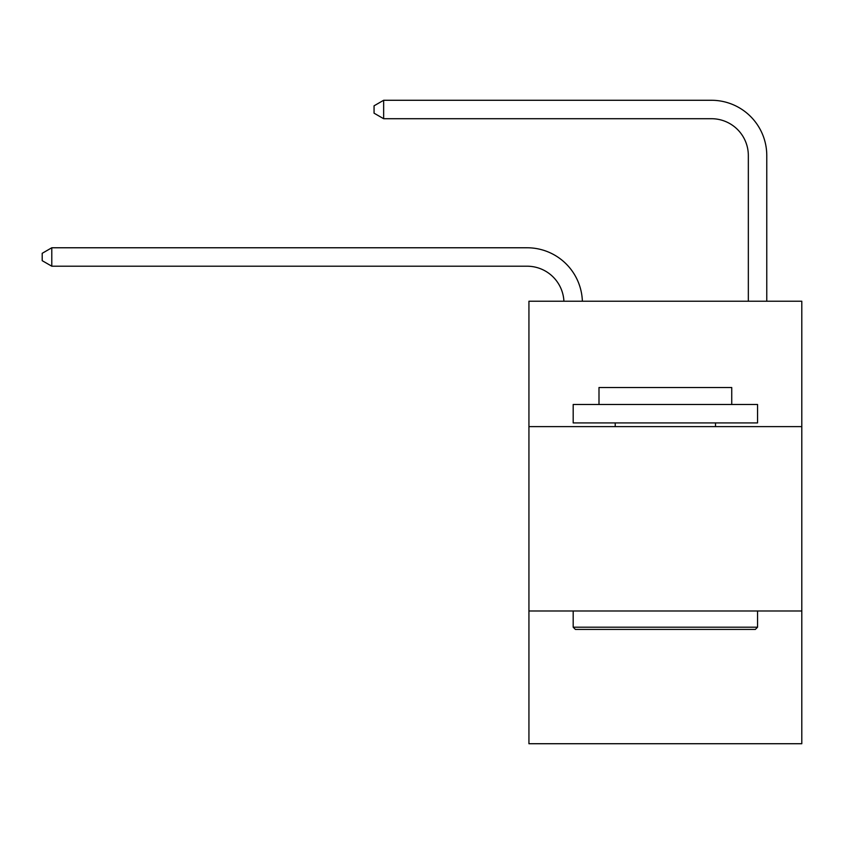 <?xml version="1.0" encoding="UTF-8"?>
<svg xmlns="http://www.w3.org/2000/svg" width="844" height="844" viewBox="0 0 844 844"><rect width="100%" height="100%" fill="white"/><g stroke="black" fill="none" stroke-linecap="round" stroke-linejoin="round"><path stroke-width="1.27" d="M801.8 426.61L801.8 301.234L528.935 301.234L528.935 426.61L801.8 426.61L801.8 743.722L528.935 743.722L528.935 426.61M801.8 610.982L528.935 610.982M527.089 266.208A36.872 36.872 -37.1 0 1 563.919 301.234A36.872 36.872 -105.1 0 0 527.089 266.208L51.79 266.208L42.2 260.68L42.2 253.305L51.79 247.767L527.089 247.767A55.314 55.314 142.9 0 1 582.371 301.234M748.333 301.234L748.333 155.591A36.872 36.872 0 0 0 711.46 118.709L383.651 118.709L374.061 113.18L374.061 105.806L383.651 100.278L711.46 100.278A55.314 55.314 20.6 0 1 766.774 155.591L766.774 301.234M748.333 155.591A36.872 36.872 -159.4 0 0 711.46 118.709A36.872 36.872 -159.4 0 1 748.333 155.591A36.872 36.872 -159.4 0 0 711.46 118.709A36.872 36.872 -159.4 0 1 748.333 155.591A36.872 36.872 -159.4 0 0 711.46 118.709A36.872 36.872 -159.4 0 1 748.333 155.591A36.872 36.872 -159.4 0 0 711.46 118.709A36.872 36.872 -159.4 0 1 748.333 155.591A36.872 36.872 -159.4 0 0 711.46 118.709A36.872 36.872 -159.4 0 1 748.333 155.591A36.872 36.872 -159.4 0 0 711.46 118.709A36.872 36.872 -159.4 0 1 748.333 155.591A36.872 36.872 -159.4 0 0 711.46 118.709A36.872 36.872 -159.4 0 1 748.333 155.591A36.872 36.872 -159.4 0 0 711.46 118.709A36.872 36.872 -159.4 0 1 748.333 155.591A36.872 36.872 -159.4 0 0 711.46 118.709A36.872 36.872 -159.4 0 1 748.333 155.591A36.872 36.872 -159.4 0 0 711.46 118.709A36.872 36.872 -159.4 0 1 748.333 155.591A36.872 36.872 -159.4 0 0 711.46 118.709A36.872 36.872 -159.4 0 1 748.333 155.591A36.872 36.872 -159.4 0 0 711.46 118.709A36.872 36.872 -159.4 0 1 748.333 155.591A36.872 36.872 -159.4 0 0 711.46 118.709A36.872 36.872 -159.4 0 1 748.333 155.591A36.872 36.872 -159.4 0 0 711.46 118.709A36.872 36.872 -159.4 0 1 748.333 155.591A36.872 36.872 -159.4 0 0 711.46 118.709A36.872 36.872 -159.4 0 1 748.333 155.591A36.872 36.872 -159.4 0 0 711.46 118.709A36.872 36.872 -159.4 0 1 748.333 155.591A36.872 36.872 -159.4 0 0 711.46 118.709A36.872 36.872 -159.4 0 1 748.333 155.591A36.872 36.872 -159.4 0 0 711.46 118.709A36.872 36.872 -159.4 0 1 748.333 155.591A36.872 36.872 -159.4 0 0 711.46 118.709A36.872 36.872 -159.4 0 1 748.333 155.591A36.872 36.872 -159.4 0 0 711.46 118.709A36.872 36.872 -159.4 0 1 748.333 155.591A36.872 36.872 -159.4 0 0 711.46 118.709A36.872 36.872 -159.4 0 1 748.333 155.591A36.872 36.872 -159.4 0 0 711.46 118.709A36.872 36.872 -159.4 0 1 748.333 155.591A36.872 36.872 -159.4 0 0 711.46 118.709A36.872 36.872 -159.4 0 1 748.333 155.591A36.872 36.872 -159.4 0 0 711.46 118.709A36.872 36.872 -159.4 0 1 748.333 155.591M383.651 100.278L711.46 100.278L383.651 100.278L711.46 100.278L383.651 100.278L711.46 100.278L383.651 100.278L711.46 100.278L383.651 100.278L711.46 100.278L383.651 100.278L711.46 100.278L383.651 100.278L711.46 100.278L383.651 100.278L711.46 100.278L383.651 100.278L711.46 100.278L383.651 100.278L711.46 100.278L383.651 100.278L711.46 100.278L383.651 100.278L711.46 100.278L383.651 100.278L711.46 100.278L383.651 100.278L711.46 100.278L383.651 100.278L711.46 100.278L383.651 100.278L711.46 100.278L383.651 100.278L711.46 100.278L383.651 100.278L711.46 100.278L383.651 100.278L711.46 100.278L383.651 100.278L711.46 100.278L383.651 100.278L711.46 100.278L383.651 100.278L711.46 100.278L383.651 100.278L711.46 100.278L383.651 100.278L711.46 100.278L383.651 100.278L383.651 118.709M575.397 629.413L573.181 627.197L757.553 627.197L755.338 629.413L575.397 629.413M757.553 404.487L757.553 422.918L573.181 422.918L573.181 404.487L757.553 404.487M598.997 404.487L598.997 387.523L731.737 387.523L731.737 404.487M757.553 610.982L757.553 627.197M573.181 610.982L573.181 627.197M715.512 422.918L715.512 426.61M615.223 422.918L615.223 426.61M51.79 247.767L51.79 266.208"/></g></svg>
